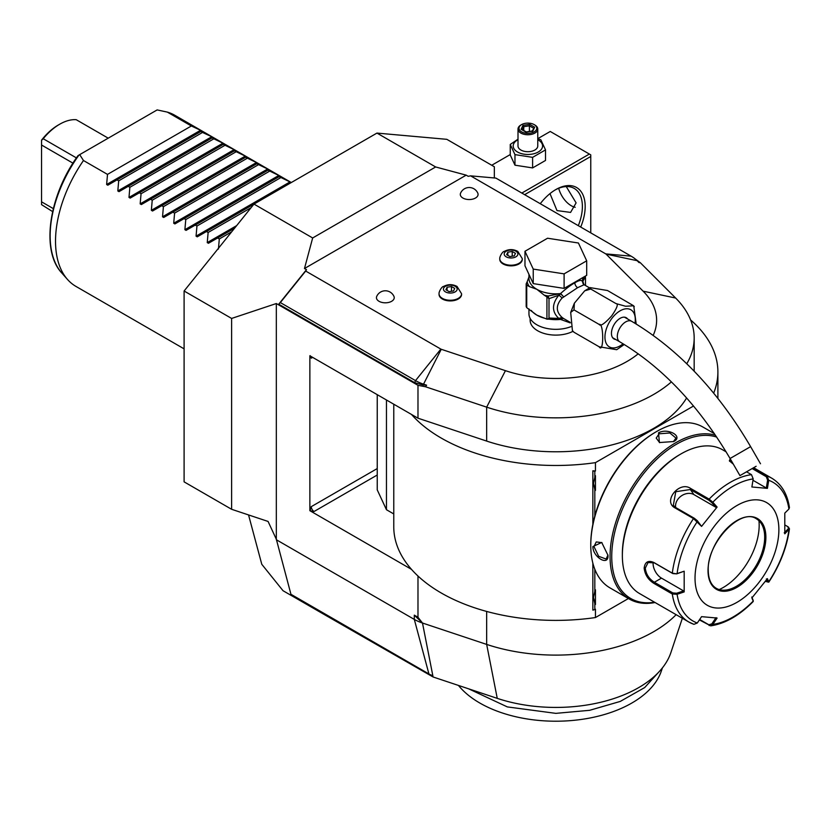 <?xml version="1.0" encoding="UTF-8"?>
<svg xmlns="http://www.w3.org/2000/svg" width="831" height="831" viewBox="0 0 831 831"><rect width="100%" height="100%" fill="white"/><g stroke="black" fill="none" stroke-linecap="round" stroke-linejoin="round"><path stroke-width="1.25" d="M537.761 139.712A14.698 8.487 180 0 1 538.28 139.992A14.698 8.487 180 0 1 538.28 151.99A14.698 8.487 180 0 1 517.484 151.99A14.698 8.487 180 0 1 518.004 139.712M537.761 129.044A9.879 5.703 0 0 1 531.663 134.321A9.879 5.703 0 0 1 520.892 133.085A9.879 5.703 180 0 1 518.004 129.044L518.004 145.996A9.879 5.703 0 0 0 520.892 150.027A9.879 5.703 0 0 0 531.663 151.263A9.879 5.703 0 0 0 537.761 145.996L537.761 129.044A9.879 5.703 0 0 0 534.873 125.014L534.167 124.608L534.873 125.014M537.761 138.798L540.794 139.712L545.52 149.892L532.609 157.35L514.971 154.618L510.244 144.438L518.004 139.192M514.971 154.618L514.971 165.182L510.244 155.002L510.244 144.438M532.609 157.35L532.609 167.914L514.971 165.182M545.52 149.892L545.52 160.456L532.609 167.914M524.621 194.672L590.768 156.477L590.768 154.867L550.247 131.475L537.761 138.673M510.244 154.566L491.734 165.255M589.376 154.057L521.826 193.062M324.641 613.745L324.963 614.93L433.076 676.974L432.826 675.676A18.853 10.886 180 0 1 428.921 673.941L290.943 594.29L276.328 539.246L268.07 521.442L231.61 509.289L184.098 481.855L184.098 291.006L253.974 204.083L376.952 133.085L446.829 139.328L494.341 166.761L494.341 177.668L494.954 178.021M376.952 133.085L435.652 166.969L466.191 175.154L468.185 176.307L470.585 175.85L495.93 178.104L631.103 256.156A37.821 21.835 180 0 1 637.117 260.674L638.987 262.554L640.358 262.752L635.362 259.085M231.61 509.289L231.61 318.439L276.328 303.533L417.983 385.314L425.545 386.768L426.594 385.179L423.104 385.002L414.711 382.686L278.738 304.177L306.483 269.67L304.478 268.517L312.664 237.967L253.974 204.083M312.664 237.967L435.652 166.969M231.61 318.439L184.098 291.006M276.328 539.246L276.328 303.533M324.963 614.93L283.039 590.727L261.775 564.28L248.552 514.94M682.355 618.264L670.877 652.605A117.161 67.643 180 0 1 497.25 698.362L433.076 676.974M325.098 614.005L325.295 614.743M676.143 614.67A138.351 79.869 180 0 1 486.665 644.409L422.491 623.021A39.524 22.821 180 0 1 414.305 619.396L276.328 539.735M432.826 675.676L422.491 623.021L414.305 615.148L417.983 617.267L417.983 576.018M417.983 385.314L417.983 418.19L309.87 355.772L309.87 510.691L411.47 569.349A162.066 93.571 0 0 0 595.453 617.547L628.413 598.528M417.983 418.19L486.665 441.084A138.351 79.869 0 0 0 686.614 397.956M671.396 381.886A138.351 79.869 180 0 1 486.665 407.148L425.545 386.768M640.358 262.752L675.645 298.038A138.351 79.869 180 0 1 694.176 337.968A138.351 79.869 180 0 1 686.77 363.749M306.483 269.67L305.683 271.051L440.856 349.093A1.974 1.143 0 0 0 441.261 349.28L505.435 370.668A100.8 58.191 0 0 0 638.239 353.777M653.197 335.319A100.8 58.191 0 0 0 643.121 291.172L606.079 254.12A1.974 1.143 0 0 0 605.757 253.891L470.585 175.85M304.478 268.517L466.191 175.154M530.136 318.377L530.136 320.267A25.688 14.833 0 0 0 537.667 330.759A25.688 14.833 0 0 0 572.923 331.351M439.069 294.091A11.27 6.503 0 0 0 439.048 294.413A11.27 6.503 0 0 0 442.352 299.015A11.27 6.503 0 0 0 454.63 300.417A11.27 6.503 0 0 0 461.579 294.413A11.27 6.503 0 0 0 461.569 294.091M499.795 259.023A11.27 6.503 0 0 0 499.774 259.355A11.27 6.503 0 0 0 503.077 263.946A11.27 6.503 0 0 0 515.355 265.359A11.27 6.503 0 0 0 522.304 259.355A11.27 6.503 0 0 0 522.294 259.023M477.804 193.145A8.892 5.131 180 0 1 473.587 198.869A8.892 5.131 180 0 1 462.898 198.038A8.892 5.131 180 0 1 460.571 193.145A9.411 9.411 0 0 1 477.804 193.145M393.956 296.418A8.892 5.131 180 0 1 389.729 302.141A8.892 5.131 180 0 1 379.05 301.31A8.892 5.131 180 0 1 376.713 296.418A9.411 9.411 0 0 1 393.956 296.418M426.594 385.179L423.343 384.088A37.821 21.835 180 0 1 415.51 380.619L280.338 302.577L278.738 304.177M280.338 302.577L305.683 271.051M528.952 308.945L528.952 313.817A26.883 15.519 180 0 0 536.826 324.786A26.883 15.519 0 0 0 570.866 326.676M583.923 284.618L582.863 281.335L582.302 281.501L584.1 284.742L577.638 287.671L562.068 298.08C555.752 305.185 555.752 311.625 562.068 317.411L563.46 318.429L560.51 319.416L570.284 322.895M562.068 317.411L558.806 318.429L549 318.034L549 298.661L558.806 295.234C551.763 304.053 551.763 311.791 558.806 318.429L560.738 319.062L563.46 318.429L570.243 322.366M590.768 289.032L615.927 303.554L625.577 306.255L633.648 305.798L607.544 290.528L590.01 287.609L590.768 289.032L584.702 290.819L574.356 303.222L574.003 309.901L570.7 312.414L572.424 330.624L574.003 332.255L572.943 331.33M624.258 344.501L616.685 349.706L599.151 346.776C603.898 354.401 603.888 322.251 599.151 324.422C600.439 326.562 604.636 323.695 611.73 315.832C617.215 307.834 618.617 303.741 615.927 303.554M574.003 332.255L599.151 346.776M574.003 309.901L599.151 324.422M633.752 305.985L636.193 323.997M615.729 339.495A12.257 7.074 -60 0 1 613.995 338.955A12.257 7.074 -60 0 1 611.45 333.345A12.257 7.074 -60 0 1 616.799 321.005A12.257 7.074 -60 0 1 626.242 317.722A12.257 7.074 -60 0 1 627.592 318.959M756.148 466.264L739.954 475.623L756.148 466.264M754.174 467.406L743.371 473.639L754.174 467.406M582.261 281.46L582.302 281.013A1.974 1.589 17 0 0 582.344 281.366L584.006 284.669L589.511 287.848M582.708 277.637L582.708 278.312A26.883 15.519 0 0 1 582.302 281.013C581.108 279.85 578.615 280.452 574.834 282.831C571.157 284.763 566.378 288.357 560.51 293.592L563.46 296.657L560.915 293.779M533.242 283.61L524.974 265.795L524.974 251.274L547.567 238.227L578.428 243.005L586.696 260.82L586.696 275.341L564.104 288.388L533.242 283.61L533.242 269.088L524.974 251.274M586.696 260.82L564.104 273.866L564.104 288.388M564.104 273.866L533.242 269.088M528.952 277.024L527.155 281.761A28.856 16.662 0 0 0 529.409 286.612L536.826 289.292L544.253 295.182A28.856 16.662 0 0 0 548.2 295.992L560.51 293.592A26.883 15.519 0 0 1 536.826 289.292A26.883 15.519 0 0 1 528.952 278.312L528.952 274.375M531.279 310.451A26.883 15.519 0 0 0 536.826 315.105L546.923 319.146L546.923 296.906L544.253 295.182M545.375 318.429A26.883 15.519 0 0 1 536.826 315.105L526.729 307.667L526.729 285.075L529.409 286.612M549 298.661L546.923 296.906M548.668 297.986L548.2 295.992L546.185 296.303M560.52 293.977L558.806 295.234A3.958 1.184 -138.6 0 1 562.068 298.08M548.335 318.824L549 318.034M560.915 319.187L546.923 319.146L548.668 318.616M560.52 319.094L560.51 319.416A26.883 15.519 0 0 1 548.076 318.99M527.155 281.761L526.179 283.87A30.435 17.576 0 0 0 526.729 285.075M526.729 307.667A30.435 17.576 180 0 1 526.179 306.462L526.179 283.87M585.076 276.276A1.974 1.558 24.9 0 1 585.419 276.765L582.863 281.335A3.958 3.76 -33.7 0 0 583.393 284.129L583.746 284.503M585.294 276.152L585.419 276.765M582.344 281.366L583.559 277.159M585.491 285.521L585.491 277.596M455.159 286.29A6.856 3.958 180 0 1 455.159 291.889A6.856 3.958 180 0 1 445.468 291.889A6.856 3.958 0 0 1 445.468 286.29A6.856 3.958 0 0 1 455.159 286.29M445.904 289.77L449.135 291.629L453.539 290.954L454.723 288.409L451.493 286.539L447.088 287.225L445.904 289.77M447.088 287.225L447.088 290.455M451.493 286.539L451.493 291.265M515.895 251.232A6.856 3.958 180 0 1 515.895 256.821A6.856 3.958 180 0 1 506.193 256.821A6.856 3.958 0 0 1 506.193 251.232A6.856 3.958 0 0 1 515.895 251.232M506.64 254.712L509.86 256.571L514.275 255.886L515.449 253.341L512.228 251.481L507.814 252.167L506.64 254.712M507.814 252.167L507.814 255.387M512.228 251.481L512.228 256.208M422.491 623.021L417.983 617.267M595.453 617.547L595.453 609.216L594.819 609.59L594.819 603.67L593.49 597.51L594.819 591.36A16.007 9.245 -60 0 1 595.453 589.781L595.453 604.511A16.007 9.245 -60 0 1 594.819 603.67M594.819 609.59L592.846 610.12L592.846 563.117M592.846 524.403L592.846 470.803L595.453 470.969L595.453 462.638L693.542 406.006M411.47 414.43A162.066 93.571 0 0 0 595.453 462.638M393.769 404.209L393.769 526.823A162.066 93.571 0 0 0 411.47 569.349M309.87 510.691L314.066 511.491A3.958 2.285 60 0 1 311.272 506.65L310.108 510.546M377.232 394.663L377.232 489.854L386.457 509.725L393.769 513.942M310.108 355.637L311.272 358.192A3.958 2.285 60 0 1 311.646 356.8M713.673 393.136A162.066 93.571 0 0 0 717.891 371.914A162.066 93.571 0 0 0 690.613 319.956M386.457 509.725L386.457 399.991M594.819 516.02L594.819 489.563L593.49 483.403L594.819 477.254L594.819 471.333L595.453 470.969M713.611 432.473L713.611 433.2M594.819 591.36L594.819 569.266M593.49 483.362L595.453 490.404A16.007 9.245 -60 0 1 594.819 489.563M595.453 490.404L595.453 475.675A16.007 9.245 -60 0 0 594.819 477.254M594.819 471.333L592.846 470.803M593.49 597.468L595.453 604.511M656.407 431.642L655.617 432.099A91.701 52.945 120 0 0 590.768 544.409L590.768 545.385A92.885 53.631 120 0 0 610.006 587.901L629.296 599.037A92.885 53.631 120 0 0 655.077 602.517M714.442 433.678L702.901 427.02A92.885 53.631 120 0 0 656.448 431.611L656.448 431.611A92.885 53.631 120 0 0 590.768 545.385M715.533 435.278A92.885 53.631 120 0 0 675.738 442.746A92.885 53.631 120 0 0 615.054 524.61A92.885 53.631 120 0 0 629.296 599.037M673.64 441.541L659.399 442.549L658.547 432.826C667.927 427.456 683.913 436.68 673.64 441.541L673.629 441.541M607.96 555.305C608.863 566.638 592.898 557.372 592.867 546.59L601.706 542.466L607.96 555.285M716.769 437.116A91.701 52.945 120 0 0 676.579 444.201A91.701 52.945 120 0 0 612.707 543.048A91.701 52.945 120 0 0 654.568 602.215M726.128 451.835L722.555 449.768A83.007 47.928 120 0 0 681.046 453.882L679.654 454.692A81.033 46.785 120 0 0 622.357 553.934L622.357 555.544L622.357 553.934M681.046 453.882A83.007 47.928 120 0 0 622.357 555.544A83.007 47.928 120 0 0 639.548 593.552L688.806 621.993A83.007 47.928 -60 0 1 672.31 594.009L653.8 583.32C648.159 579.726 644.939 574.668 644.16 568.134C644.949 561.964 648.159 560.073 653.8 562.473L672.31 573.161L676.704 573.868L684.183 571.209L684.183 591.921L677.099 594.29L672.31 594.009L672.871 592.95L654.35 582.261C649.042 578.895 646.019 574.19 645.272 568.134L648.076 562.504L654.35 562.899L672.871 573.587L676.704 573.868M753.156 467.998L767.127 476.059L768.727 480.308L767.418 488.379L751.878 486.987L753.198 478.916A80.077 46.235 -60 0 0 712.821 502.225L717.101 507.066L701.572 526.387L693.49 518.575L674.98 507.886C662.536 501.405 679.259 480.557 690.613 488.431L709.134 499.119L712.821 502.225L711.845 502.651L716.021 507.357L693.906 494.59A11.863 9.349 144.9 0 0 681.202 496.014A11.863 9.349 144.9 0 0 675.707 507.523M753.198 478.916L751.494 474.667L746.55 471.811M733.358 464.197L729.369 460.831L730.2 458.722M684.183 571.209L677.099 573.587A80.077 46.235 -60 0 1 697.292 521.546L697.323 520.715L694.332 518.274L675.811 507.585L673.328 505.31L675.769 491.713L690.332 489.511L708.853 500.21L711.845 502.651M729.68 461.319L730.771 459.73M752.169 468.57L766.296 476.724L767.615 480.131L766.327 487.994L752.979 480.287M788.307 527.041L789.45 528.786L784.796 533.824L784.796 513.111L788.92 509.029A80.077 46.235 -60 0 0 768.727 480.308L767.615 480.131M788.92 509.029L789.44 507.627C787.383 493.926 781.514 484.12 771.812 478.22A83.007 47.928 -60 0 0 767.127 476.059L766.296 476.724M693.49 624.143A83.007 47.928 -60 0 1 688.806 621.993L693.927 624.341L697.292 623.011L701.572 616.654L717.101 618.046L712.821 624.403L710.702 625.857L699.38 619.905M753.125 600.356L751.806 597.001M710.702 625.857C725.162 623.666 739.32 615.563 753.187 601.551L753.094 600.055M785.004 525.036L787.757 526.615L788.92 529.731A80.077 46.235 -60 0 1 768.727 581.773L767.418 578.636L751.878 597.967L753.198 601.093A80.077 46.235 -60 0 1 712.821 624.403L711.845 623.863L708.853 624.777L699.671 619.479M697.292 623.011A80.077 46.235 -60 0 1 677.099 594.29L676.704 593.23L672.871 592.95M676.704 593.23L683.601 590.914L661.486 578.137A11.863 6.845 60 0 1 653.176 562.327M778.876 529.731A59.292 34.227 120 0 0 736.952 505.518A59.292 34.227 120 0 0 695.028 578.137A59.292 34.227 120 0 0 736.952 602.35A59.292 34.227 120 0 0 778.876 529.731M701.572 526.387L697.323 520.715M717.101 507.066L716.021 507.357M767.418 488.379L766.327 487.994M788.235 528.838L784.225 532.816M787.757 526.615L788.661 527.28M766.327 578.937L767.615 581.98L768.789 582.136L765.351 581.388M716.021 617.662L711.845 623.863M683.601 590.914L684.183 591.921M716.332 588.358A40.117 23.164 120 0 0 747.246 577.607A40.117 23.164 120 0 0 764.759 537.231A40.117 23.164 120 0 0 756.449 518.866C741.013 507.367 706.817 542.84 708.251 570.315C708.407 579.217 711.107 585.232 716.332 588.358A40.117 23.164 120 0 0 726.201 590.02A40.117 23.164 120 0 0 736.328 586.333A40.117 23.164 120 0 0 764.697 537.19A40.117 23.164 120 0 0 762.827 526.584A40.117 23.164 120 0 0 756.418 518.845M719.199 589.574A50.795 29.324 120 0 0 723.25 587.496A50.795 29.324 120 0 0 758.942 520.736M659.679 442.674L656.21 438.082L659.108 433.792L669.859 432.982L675.977 438.082L673.349 441.708M607.96 554.963L606.131 559.055L598.652 556.303L593.988 546.59L596.253 541.937L601.956 542.653M660.603 670.066L644.679 687.569L620.248 701.426L589.657 710.308L555.835 713.362L507.346 706.911L468.653 688.837M662.39 667.916L661.383 670.908A107.5 62.065 180 0 1 548.792 721.079A107.5 62.065 180 0 1 458.452 685.43M184.098 348.854L75.995 286.435A98.816 57.048 -60 0 1 67.529 279.486A98.816 57.048 -60 0 1 55.521 241.198A98.816 57.048 -60 0 1 83.474 160.518L107.511 174.396L106.628 184.513L200.562 130.28L201.746 130.966L117.015 179.88L118.688 180.846L117.815 190.964L211.739 136.731L212.923 137.416L212.05 137.925L212.923 137.416M117.015 179.88L107.812 185.199L117.015 179.88L107.812 185.199L106.628 184.513M200.562 130.28L191.359 125.98L167.322 112.102A98.816 57.048 -60 0 1 174.811 115.28L291.297 182.529M211.739 136.731L202.535 132.441L200.873 131.475L201.746 130.966L200.873 131.475M222.926 143.192L212.05 137.925L128.203 186.341L129.865 187.297L128.992 197.425L222.926 143.192L224.11 143.877L223.227 144.386L224.11 143.877M234.103 149.642L223.227 144.386L139.379 192.792L141.052 193.758L140.169 203.875L234.103 149.642L235.287 150.328L234.415 150.837L235.287 150.328M245.28 156.103L234.415 150.837L150.556 199.243L152.229 200.209L151.356 210.326L245.28 156.103L246.464 156.789L245.592 157.288L246.464 156.789M256.457 162.554L245.592 157.288L161.744 205.704L163.406 206.67L162.533 216.787L256.457 162.554L257.652 163.24L256.769 163.749L257.652 163.24M267.644 169.005L256.769 163.749L172.921 212.154L174.593 213.12L173.71 223.238L267.644 169.005L268.829 169.69L267.946 170.199L268.829 169.69M278.821 175.466L267.946 170.199L184.098 218.615L185.77 219.571L184.887 229.699L278.821 175.466L280.005 176.151L279.133 176.66L280.005 176.151M289.998 181.916L279.133 176.66L195.275 225.066L196.947 226.032L196.074 236.149L289.998 181.916L291.193 182.602M218.428 249.061L219.311 238.944L217.639 237.978L208.436 243.286L207.251 242.6L208.134 232.483L206.462 231.517L197.259 236.835L196.074 236.149M186.082 230.374L195.275 225.066L186.082 230.374L184.887 229.699M174.894 223.923L184.098 218.615L174.894 223.923L173.71 223.238M163.717 217.473L172.921 212.154L163.717 217.473L162.533 216.787M152.54 211.012L161.744 205.704L152.54 211.012L151.356 210.326M141.353 204.561L150.556 199.243L141.353 204.561L140.169 203.875M130.176 198.1L139.379 192.792L130.176 198.1L128.992 197.425M118.999 191.649L128.203 186.341L118.999 191.649L117.815 190.964M202.535 132.441L118.688 180.846M213.723 138.891L129.865 187.297M224.9 145.342L141.052 193.758M236.077 151.803L152.229 200.209M247.264 158.254L163.406 206.67M258.441 164.715L174.593 213.12M269.618 171.165L185.77 219.571M280.795 177.616L196.947 226.032M197.259 236.835L253.964 204.094M251.076 207.688L208.134 232.483M208.436 243.286L234.602 228.182M231.704 231.776L219.311 238.944M191.359 125.98L107.511 174.396M83.474 160.518L79.693 154.639L157.142 109.921L167.322 112.102M79.693 154.639L78.82 155.137M108.207 138.164L76.213 119.695A47.429 27.381 120 0 0 59.718 124.214L59.718 124.214A47.429 27.381 120 0 0 43.222 138.735L76.421 157.9M52.623 211.604L41.55 204.655L41.55 140.148A45.456 26.249 -60 0 1 58.315 125.014L59.718 124.214M43.222 138.735L41.55 140.304M72.962 163.156L41.55 145.02M53.319 208.623L41.55 201.829M590.768 156.477L590.768 232.867M540.264 203.709A41.508 23.964 -60 0 1 555.835 189.561A41.508 23.964 -60 0 1 585.18 206.504A41.508 23.964 -60 0 1 580.713 227.06M558.702 188.284A18.781 10.845 -120 0 0 575.197 207.293M566.254 186.57L576.101 202.878L570.585 212.414L556.988 210.586L549.997 193.613M555.129 189.977A39.524 22.821 -60 0 1 574.2 188.408A39.524 22.821 -60 0 1 582.386 206.504A39.524 22.821 -60 0 1 578.303 225.668M518.004 129.044A9.879 5.703 180 0 1 520.892 125.014A9.879 5.703 180 0 1 521.266 124.816M521.598 131.869A8.892 5.131 180 0 1 521.598 124.608A8.892 5.131 180 0 1 534.167 124.608A8.892 5.131 0 0 1 534.167 131.869A8.892 5.131 0 0 1 521.598 131.869M526.065 132.15L532.837 131.101L534.655 127.195L529.7 124.328L522.928 125.377L521.11 129.293L526.366 132.326M521.11 129.293L522.242 129.937M522.928 125.377L523.748 126.686L522.367 129.667M529.7 124.328L529.399 125.813L523.748 126.686L523.748 130.467M534.655 127.195L532.152 131.018M532.837 131.101L532.017 131.454L532.837 131.101M529.399 131.443L529.399 125.813L533.471 128.161M414.305 615.148L414.305 619.396L428.921 673.941M505.435 370.668L486.665 407.148L486.665 441.084M675.645 298.038L643.121 291.172M606.079 254.12L637.117 260.674M605.757 253.891L631.103 256.156M441.261 349.28L423.104 385.002M414.711 382.686L415.51 380.619L440.856 349.093M634.988 323.269A21.461 12.392 120 0 0 620.123 310.815A21.461 12.392 120 0 0 604.947 337.095A21.461 12.392 120 0 0 620.123 345.862A21.461 12.392 120 0 0 623.105 343.795M624.507 317.182L631.633 321.296A11.863 6.845 120 0 0 625.712 321.888A11.863 6.845 120 0 0 617.963 332.338A11.863 6.845 120 0 0 619.781 341.832L612.644 337.718M631.633 321.296C678.127 348.968 717.787 390.747 750.611 446.642L730.065 458.504C699.027 405.923 662.265 367.032 619.781 341.832M574.834 282.831A3.958 2.285 -120 0 0 577.638 287.671M439.048 293.769A11.27 6.503 0 0 0 442.352 298.36A11.27 6.503 180 0 0 454.63 299.773A11.27 6.503 180 0 0 461.579 293.769L457.05 286.456C452.521 284.077 448.013 284.088 443.536 286.477C441.801 286.383 438.675 292.013 439.048 293.769L439.048 294.413M499.774 258.701A11.27 6.503 0 0 0 503.077 263.302A11.27 6.503 180 0 0 515.355 264.715A11.27 6.503 180 0 0 522.304 258.701L517.786 251.388C513.246 249.02 508.738 249.03 504.261 251.419C502.526 251.326 499.4 256.956 499.774 258.701L499.774 259.355M486.665 611.439L486.665 644.409L497.25 698.362M377.232 475.02L314.066 511.491M312.664 357.382L311.272 358.192M377.232 468.57L311.272 506.65M672.871 573.587L672.31 573.161A83.007 47.928 -60 0 1 693.49 518.575L694.332 518.274M708.853 500.21L709.134 499.119A83.007 47.928 -60 0 1 751.494 474.667M653.8 562.473L654.35 562.899M674.98 507.886L675.811 507.585M690.613 488.431L690.332 489.511L693.906 494.59M709.134 625.535L708.853 624.777M653.8 583.32L654.35 582.261L661.486 578.137M644.16 568.134L645.272 568.134M708.022 570.637A40.906 23.621 120 0 0 736.952 587.34A40.906 23.621 120 0 0 765.881 537.231A40.906 23.621 120 0 0 736.952 520.528A40.906 23.621 120 0 0 708.022 570.637M658.547 432.826L659.108 433.792M592.867 546.59L593.988 546.59M207.251 242.6L236.648 225.627M78.976 155.044A96.032 55.448 120 0 0 61.806 273.025C40.688 250.744 48.8 195.545 78.041 155.584M694.176 371.197L694.176 337.968M573.047 331.517L572.424 330.624M570.7 312.414L574.356 303.222M584.702 290.819L590.01 287.609M634.271 306.691L633.648 305.798M730.065 458.504L739.954 475.623M750.611 446.642L760.49 463.76M461.579 294.413L461.579 293.769M522.304 259.355L522.304 258.701M717.891 371.914L717.891 398.381M655.617 432.099L656.448 431.611M753.634 467.718L771.812 478.22M753.25 601.291L753.146 600.231M789.45 528.786C786.967 547.037 780.08 564.82 768.789 582.136M61.806 273.025L67.529 279.486M521.598 124.608L520.892 125.014M526.262 131.921L521.91 129.407M532.349 130.986L526.252 131.932"/></g></svg>
